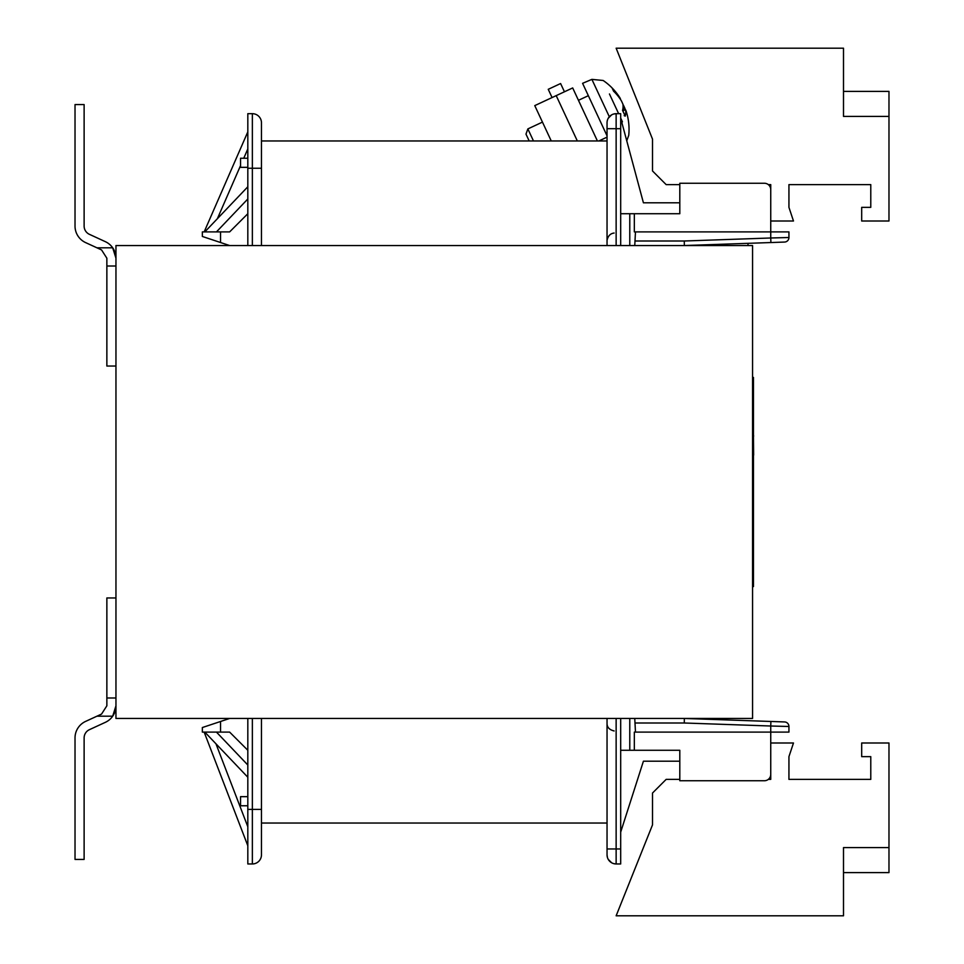 <?xml version="1.0" encoding="UTF-8"?>
<svg xmlns="http://www.w3.org/2000/svg" width="964" height="964" viewBox="0 0 964 964"><rect width="100%" height="100%" fill="white"/><g stroke="black" fill="none" stroke-linecap="round" stroke-linejoin="round"><path stroke-width="1.45" d="M607.043 140.961L261.461 140.961M261.461 823.039L607.043 823.039M616.141 718.457L616.141 848.959L607.043 848.959L607.043 854.863L607.043 718.457M247.82 718.457L247.82 863.961L252.363 863.961A9.098 9.098 0 0 0 261.461 854.863L261.461 718.457M261.461 245.543L261.461 122.777A9.098 9.098 0 0 0 252.363 113.68A9.098 9.098 0 0 1 261.461 122.777M620.683 213.719L679.801 213.719L679.801 183.256L764.38 183.256A6.362 6.362 0 0 1 770.742 189.619L770.742 184.618L768.32 184.618M634.758 245.543L635.469 231.902L770.742 231.902L770.742 189.619M634.758 718.457L635.469 732.098L770.742 732.098L770.742 774.381A6.362 6.362 0 0 1 764.38 780.744L679.801 780.744L679.801 750.281L679.801 761.199L643.422 761.199L620.683 832.137M635.469 231.902L634.336 231.902L634.336 213.719M784.539 242.06A4.543 4.543 0 0 0 788.938 237.518L770.742 237.988L770.899 242.542L784.539 242.06A4.543 4.543 0 0 0 788.938 237.518L788.938 231.902L770.742 231.902L770.742 237.988L684.271 241L684.344 245.543L684.271 241L635.469 241M220.539 231.902L202.344 231.902L202.344 236.457L220.539 242.518L220.539 231.902L229.637 231.902L247.82 213.719M229.637 245.543L220.539 242.518M229.637 718.457L202.344 727.543L202.344 732.098L229.637 732.098L247.82 750.281M247.82 245.543L247.82 113.68L252.363 113.68L252.363 168.242L261.461 168.242M620.683 848.959L616.141 848.959L616.141 863.961L620.683 863.961L620.683 718.457M620.683 128.682L616.141 128.682L616.141 113.68A9.098 9.098 0 0 0 607.043 122.777A9.098 9.098 0 0 1 616.141 113.68L620.683 113.68L620.683 245.543M607.043 122.777L607.043 245.543M247.82 796.662L240.542 796.662L240.542 805.759L247.82 805.759M247.82 158.241L240.542 158.241L240.542 167.338L247.82 167.338M620.683 750.281L634.336 750.281L634.336 732.098L635.469 732.098M634.336 750.281L679.801 750.281M629.781 750.281L629.781 718.457M679.801 213.719L679.801 202.802L643.422 202.802L620.683 118.223M629.781 213.719L629.781 245.543M635.469 723L684.271 723L770.742 726.013L770.742 732.098L788.938 732.098L788.938 726.482A4.543 4.543 0 0 0 784.539 721.94L684.344 718.457L684.271 723L684.344 718.457M770.899 242.542L684.344 245.543M770.899 721.458L770.742 726.013L788.938 726.482A4.543 4.543 0 0 0 784.539 721.94M616.141 863.961A9.098 9.098 0 0 1 607.043 854.863A9.098 9.098 0 0 0 616.141 863.961L613.598 863.599L616.141 863.961M768.32 779.382L770.742 779.382L770.742 774.381M770.742 743.003L793.48 743.003L788.938 756.644L788.938 779.382L870.781 779.382L870.781 756.644L861.683 756.644L861.683 743.003L888.977 743.003L888.977 847.597L843.5 847.597L843.5 915.8L616.141 915.8L652.52 824.859L652.52 793.023L666.16 779.382L679.801 779.382M888.977 847.597L888.977 872.601L843.5 872.601M679.801 184.618L666.16 184.618L652.52 170.977L652.52 139.141L616.141 48.2L843.5 48.2L843.5 116.403L888.977 116.403L888.977 220.997L861.683 220.997L861.683 207.356L870.781 207.356L870.781 184.618L788.938 184.618L788.938 207.356L793.48 220.997L770.742 220.997M843.5 91.399L888.977 91.399L888.977 116.403M115.957 718.457L752.559 718.457L752.559 245.543L115.957 245.543L115.957 718.457M112.704 716.18L115.957 705.805A18.183 18.183 0 0 1 105.365 722.325L89.423 729.664A9.098 9.098 0 0 0 84.121 737.918L84.121 859.418L75.023 859.418L75.023 737.918A18.183 18.183 0 0 1 85.615 721.397L96.966 716.18L112.704 716.18M115.957 697.996L106.859 697.996L106.859 705.805L101.557 714.071L96.966 716.18M106.859 697.996L106.859 597.957L115.957 597.957M101.557 714.071L106.859 705.805M75.023 745.738L75.023 737.918L75.023 745.738M89.423 729.664A9.098 9.098 0 0 0 84.121 737.918A9.098 9.098 0 0 1 89.423 729.664M533.49 140.961L527.862 128.911L542.455 122.103M607.043 135.804L582.581 83.326L591.896 79.373L609.32 116.752M527.862 128.911L525.983 134.104L529.176 140.961M620.659 99.714L620.189 98.256A59.081 53.815 142.8 0 0 619.503 97.171A59.081 53.815 142.8 0 0 612.333 88.495L613.839 91.52M624.166 115.656L625.226 116.138A59.081 25.895 -19.4 0 0 625.54 109.739L622.684 110.499M612.333 88.495L613.574 91.158A59.081 52.863 -13.8 0 1 621.431 100.919L622.877 104.028A59.081 23.847 149.5 0 1 622.563 110.438L625.226 116.138M622.443 121.838L620.683 118.066M618.647 113.68L609.453 93.978M622.804 110.764L625.54 109.739L626.07 110.872A59.081 53.815 -12.8 0 1 626.455 112.089A59.117 59.117 0 0 1 628.745 135.334L626.757 140.792M625.262 109.571A59.081 52.863 143.8 0 0 624.829 108.209L623.383 105.1A59.081 23.847 -19.5 0 0 622.973 104.63M607.043 137.141L598.861 140.961M597.415 140.961L572.688 87.941L556.204 95.629L577.34 140.961M551.251 140.961L534.767 105.618L556.204 95.629M552.083 97.557L548.239 89.315L560.602 83.543L564.446 91.785M748.004 243.338L748.004 245.543M96.966 247.82L85.615 242.603A18.183 18.183 0 0 1 75.023 226.082L75.023 104.582L84.121 104.582L84.121 226.082A9.098 9.098 0 0 0 89.423 234.336L105.365 241.675A18.183 18.183 0 0 1 115.957 258.195L112.704 247.82L96.966 247.82L101.557 249.929L106.859 258.195L106.859 266.004L115.957 266.004M115.957 366.043L106.859 366.043L106.859 266.004M89.423 234.336L105.365 241.675L89.423 234.336M75.023 226.082L75.023 218.262M753.462 455.129L753.462 529.055M753.462 436.114L753.643 455.129M753.462 434.945L753.643 436.114M752.559 586.582L753.462 586.582L753.462 377.418L752.559 377.418M216.454 231.902L247.82 198.982M217.358 218.744L240.542 165.591M243.759 158.241L247.82 148.926M215.972 743.81L247.82 826.751M216.454 732.098L247.82 765.018M220.539 721.482L220.539 732.098M247.82 809.399L252.363 809.399L252.363 718.457M261.461 854.863A9.098 9.098 0 0 1 252.363 863.961L252.363 809.399L261.461 809.399M247.82 168.242L252.363 168.242L252.363 245.543M607.043 128.682L616.141 128.682L616.141 245.543M624.829 108.209L622.816 109.233M607.043 240.361C608.019 235.915 610.393 233.469 614.152 233.035C610.393 233.469 608.019 235.915 607.043 240.361M607.043 723.639C607.103 727.386 609.465 729.82 614.152 730.965C609.465 729.82 607.103 727.386 607.043 723.639M247.82 186.763L204.814 231.902M204.163 231.902L247.82 131.863M247.82 845.777L204.163 732.098M247.82 777.237L204.814 732.098M611.646 862.768L608.236 859.37L611.646 862.768M607.404 857.406L607.043 854.863L607.404 857.406M616.141 113.68L613.598 114.041L616.141 113.68M611.646 114.873L608.236 118.271L611.646 114.873M625.202 115.885L622.563 110.233M591.896 79.373L603.163 80.482A59.117 59.117 0 0 1 619.503 97.171M578.448 100.304L588.341 95.689"/></g></svg>

